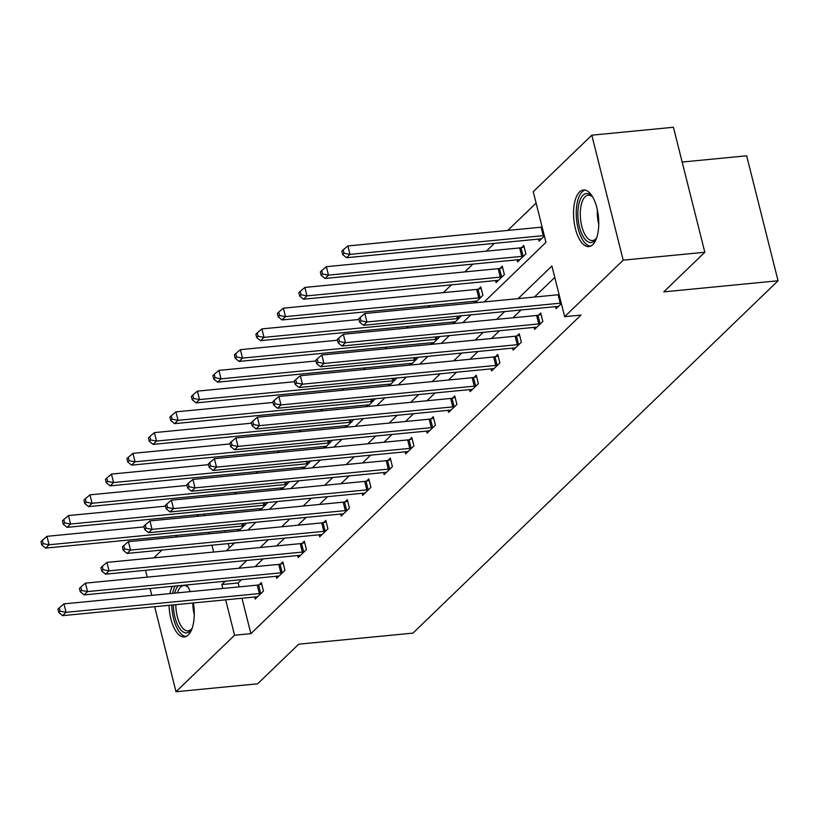 <?xml version="1.0" encoding="UTF-8"?>
<svg xmlns="http://www.w3.org/2000/svg" width="819" height="819" viewBox="0 0 819 819"><rect width="100%" height="100%" fill="white"/><g stroke="black" fill="none" stroke-linecap="round" stroke-linejoin="round"><path stroke-width="1.23" d="M592.761 244.635A28.419 12.377 84.5 0 1 588.892 246.57A28.419 12.377 84.5 0 1 574.447 224.15A28.419 12.377 84.5 0 1 579.524 191.933A28.419 12.377 84.5 0 1 583.394 189.998A28.419 12.377 84.5 0 1 597.839 212.418A28.419 12.377 84.5 0 1 592.761 244.635M193.386 602.958A28.419 12.377 84.5 0 1 188.278 634.991A28.419 12.377 84.5 0 1 184.408 636.926A28.419 12.377 84.5 0 1 169.062 605.323M169.963 593.591A28.419 12.377 84.5 0 1 172.246 586.353M682.166 162.049L746.652 155.794L778.05 280.774L412.971 633.107L298.689 644.195L257.637 683.814L176.003 691.738L154.648 606.715M153.839 557.852L161.916 550.051M175.327 537.11L177.18 535.329M196.826 516.369L198.669 514.588M536.117 203.092L507.79 230.426M494.379 243.366L486.302 251.167M472.891 264.107L464.813 271.908M451.402 284.848L443.314 292.649M429.903 305.589L428.061 307.371M408.415 326.331L406.572 328.112M386.926 347.072L385.084 348.853M365.428 367.813L363.585 369.594M343.939 388.554L342.096 390.335M322.451 409.295L320.608 411.077M300.962 430.036L299.109 431.818M279.463 450.778L277.621 452.559M257.975 471.519L256.132 473.3M236.486 492.26L234.643 494.041M484.264 301.914L545.976 242.363L533.251 191.687L591.799 135.186L623.198 260.166L564.639 316.677L551.914 266.001L518.11 298.638M623.198 260.166L704.821 252.252L673.423 127.262L591.799 135.186M186.619 584.961A28.419 12.377 84.5 0 1 190.254 591.625M220.444 512.469L220.843 514.035M225.02 530.681L225.409 532.248M228.266 543.611L229.351 547.921M238.8 530.947L246.417 523.198M238.114 531.009L237.715 529.453M260.288 510.206L267.905 502.457M259.603 510.278L259.213 508.712M281.777 489.465L289.404 481.715M281.091 489.537L280.702 487.97M303.276 468.724L310.892 460.974M302.59 468.796L302.191 467.229M324.764 447.983L332.381 440.233M324.078 448.054L323.689 446.488M346.253 427.242L353.869 419.492M345.567 427.313L345.178 425.747M367.741 406.5L375.368 398.751M367.055 406.572L366.666 405.006M389.24 385.759L396.857 378.009M388.554 385.831L388.155 384.265M410.728 365.018L418.345 357.268M410.043 365.09L409.654 363.523M432.217 344.277L439.844 336.527M431.531 344.349L431.142 342.782M453.716 323.536L461.332 315.786M453.03 323.607L452.631 322.041M475.204 302.795L482.903 295.362L480.784 286.926L478.552 289.076M474.518 302.866L474.119 301.3M495.618 280.559L496.13 282.606L504.391 274.621L502.272 266.185L500.04 268.335M517.106 259.818L517.618 261.865L525.89 253.89L523.761 245.444L521.539 247.594M538.595 239.076L539.107 241.124L544.389 236.026M241.994 598.239L250.88 633.65L580.968 315.09L564.639 316.677M554.78 277.416L534.428 297.051M521.017 309.991L512.94 317.792M499.529 330.733L491.451 338.534M478.04 351.474L469.952 359.275M456.552 372.215L448.464 380.016M435.053 392.956L426.975 400.757M413.564 413.697L405.487 421.498M392.076 434.439L383.988 442.24M370.577 455.18L362.5 462.981M349.089 475.921L341.011 483.722M327.6 496.662L319.523 504.463M306.111 517.403L298.024 525.204M284.613 538.144L276.535 545.935M263.124 558.886L255.047 566.676M241.636 579.627L238.155 582.974L239.138 586.875M254.689 597.01L255.2 599.058L263.472 591.072L261.343 582.637L259.121 584.786M276.177 576.269L276.689 578.316L284.961 570.331L282.842 561.895L280.61 564.045M297.676 555.528L298.188 557.575L306.449 549.6L304.33 541.154L302.098 543.304M319.164 534.787L319.676 536.834L327.938 528.859L325.819 520.413L323.587 522.563M340.653 514.045L341.165 516.093L349.437 508.118L347.307 499.672L345.086 501.822M362.141 493.304L362.663 495.352L370.925 487.377L368.806 478.931L366.574 481.081M383.64 472.563L384.152 474.611L392.414 466.635L390.294 458.19L388.063 460.339M405.129 451.822L405.64 453.869L413.912 445.894L411.783 437.448L409.561 439.598M426.617 431.081L427.129 433.128L435.401 425.153L433.282 416.707L431.05 418.857M448.116 410.339L448.628 412.387L456.889 404.412L454.77 395.966L452.538 398.116M469.604 389.598L470.116 391.646L478.378 383.671L476.259 375.225L474.027 377.375M491.093 368.857L491.605 370.905L499.877 362.93L497.747 354.484L495.526 356.634M512.581 348.126L513.103 350.163L521.365 342.188L519.246 333.743L517.014 335.892M534.08 327.385L534.592 329.422L542.854 321.447L540.735 313.001L538.503 315.151M555.569 306.644L556.081 308.681L561.353 303.593M151.802 595.352L150.082 588.513M147.225 577.149L145.506 570.3M704.821 252.252L663.769 291.871L778.05 280.774M250.88 633.65L234.562 635.237L176.003 691.738M225.307 581.203L221.826 584.561L222.809 588.462M225.665 599.825L234.562 635.237M504.699 311.578L496.611 319.379M483.2 332.319L475.122 340.12M461.711 353.061L453.634 360.862M440.223 373.802L432.135 381.603M418.734 394.543L410.647 402.334M397.235 415.284L389.158 423.075M375.747 436.025L367.67 443.816M354.258 456.767L346.171 464.557M332.76 477.508L324.682 485.298M311.271 498.249L303.194 506.04M289.783 518.98L281.705 526.781M268.294 539.721L260.207 547.522M246.795 560.462L238.718 568.263M226.361 550.808L234.449 543.007M247.86 530.067L255.937 522.266M269.349 509.326L277.426 501.525M290.837 488.585L298.915 480.784M312.326 467.844L320.413 460.043M333.824 447.102L341.902 439.301M355.313 426.361L363.39 418.56M376.801 405.62L384.889 397.829M398.29 384.879L406.378 377.088M419.789 364.138L427.866 356.347M441.277 343.396L449.355 335.606M462.766 322.655L470.853 314.865M204.115 514.056L204.515 515.622M208.691 532.268L209.091 533.834M211.937 545.198L213.657 552.037M238.155 582.974L221.826 584.561M259.357 593.57L257.238 585.124L63.943 603.879L66.063 612.325L259.357 593.57A3.645 1.075 165.9 0 0 260.677 593.355L261.241 593.232M60.145 611.199L59.296 607.821L57.924 609.152L58.773 612.53L60.145 611.199L66.063 612.325L62.613 615.653L255.917 596.887A3.645 1.075 165.9 0 1 257.033 596.867L257.432 596.897M257.238 585.124A3.645 1.075 165.9 0 0 258.558 584.909L261.742 584.203M63.943 603.879L59.296 607.821M58.773 612.53L62.613 615.653M144.062 526.904L46.97 536.322L49.089 544.768L45.649 548.095L238.943 529.33A3.645 1.075 -14.1 0 1 240.069 529.309L240.458 529.34M244.267 525.665L243.704 525.798A3.645 1.075 -14.1 0 1 242.393 526.003L49.089 544.768L43.172 543.642L42.332 540.264L40.95 541.594L41.8 544.973L43.172 543.642M45.649 548.095L41.8 544.973M42.332 540.264L46.97 536.322M192.23 628.06A24.601 10.708 84.5 0 1 191.513 629.309A24.601 10.708 84.5 0 1 179.085 627.559A24.601 10.708 84.5 0 1 173.362 604.903M175.798 604.668A22.778 9.92 -95.5 0 0 181.101 625.982A22.778 9.92 -95.5 0 0 188.104 630.896A22.778 9.92 -95.5 0 0 192.055 628.388M175 586.087A28.245 12.295 -95.5 0 0 172.666 593.335M171.755 605.057A28.245 12.295 -95.5 0 0 178.317 630.395A28.245 12.295 -95.5 0 0 186.056 636.506M174.662 593.14A24.601 10.708 84.5 0 1 178.368 585.759M185.729 585.053A24.601 10.708 84.5 0 1 187.356 586.455A24.601 10.708 84.5 0 1 188.298 587.551M188.063 587.254A22.778 9.92 -95.5 0 0 183.712 585.554A22.778 9.92 -95.5 0 0 177.375 592.874M596.703 237.705A24.601 10.708 84.5 0 1 595.986 238.964A24.601 10.708 84.5 0 1 594.481 240.837A24.601 10.708 84.5 0 1 579.453 227.006A24.601 10.708 84.5 0 1 583.026 195.229A24.601 10.708 84.5 0 1 591.83 196.099A24.601 10.708 84.5 0 1 592.772 197.195M592.536 196.898A22.778 9.92 -95.5 0 0 588.185 195.198A22.778 9.92 -95.5 0 0 585.083 196.765A22.778 9.92 -95.5 0 0 581.019 222.573A22.778 9.92 -95.5 0 0 592.587 240.54A22.778 9.92 -95.5 0 0 595.689 238.984A22.778 9.92 -95.5 0 0 596.529 238.042M585.104 190.09A28.245 12.295 -95.5 0 0 582.176 191.851A28.245 12.295 -95.5 0 0 576.965 222.799A28.245 12.295 -95.5 0 0 590.54 246.15M280.856 572.829L278.726 564.383L85.432 583.138L87.551 591.584L280.856 572.829A3.645 1.075 165.9 0 0 282.166 572.614L282.729 572.491M81.634 590.458L80.784 587.08L79.412 588.411L80.262 591.789L81.634 590.458L87.551 591.584L84.111 594.911L277.406 576.156A3.645 1.075 165.9 0 1 278.521 576.126L278.921 576.156M278.726 564.383A3.645 1.075 165.9 0 0 280.047 564.168L283.231 563.462M85.432 583.138L80.784 587.08M80.262 591.789L84.111 594.911M302.344 552.088L300.225 543.642L106.92 562.397L109.04 570.843L302.344 552.088A3.645 1.075 165.9 0 0 303.665 551.873L304.218 551.75M103.133 569.717L102.283 566.339L100.901 567.669L101.751 571.048L103.133 569.717L109.04 570.843L105.6 574.17L298.894 555.415A3.645 1.075 165.9 0 1 300.02 555.384L300.419 555.425M300.225 543.642A3.645 1.075 165.9 0 0 301.535 543.427L304.719 542.721M106.92 562.397L102.283 566.339M101.751 571.048L105.6 574.17M165.551 506.162L68.458 515.581L70.577 524.027L67.138 527.354L260.432 508.589A3.645 1.075 -14.1 0 1 261.558 508.568L261.957 508.599M265.755 504.924L265.202 505.057A3.645 1.075 -14.1 0 1 263.882 505.262L70.577 524.027L64.67 522.901L63.821 519.522L62.439 520.853L63.288 524.232L64.67 522.901M67.138 527.354L63.288 524.232M63.821 519.522L68.458 515.581M187.049 485.421L89.957 494.84L92.076 503.286L88.626 506.613L281.931 487.848A3.645 1.075 -14.1 0 1 283.046 487.827L283.446 487.858M287.254 484.183L286.691 484.316A3.645 1.075 -14.1 0 1 285.37 484.531L92.076 503.286L86.159 502.16L85.309 498.781L83.937 500.112L84.777 503.49L86.159 502.16M88.626 506.613L84.777 503.49M85.309 498.781L89.957 494.84M323.833 531.347L321.713 522.901L128.409 541.656L130.538 550.102L323.833 531.347A3.645 1.075 165.9 0 0 325.153 531.132L325.716 531.009M124.621 548.976L123.771 545.597L122.389 546.928L123.239 550.307L124.621 548.976L130.538 550.102L127.088 553.429L320.393 534.674A3.645 1.075 165.9 0 1 321.509 534.643L321.908 534.684M321.713 522.901A3.645 1.075 165.9 0 0 323.034 522.686L326.218 521.979M128.409 541.656L123.771 545.597M123.239 550.307L127.088 553.429M345.321 510.606L343.202 502.16L149.908 520.915L152.027 529.361L345.321 510.606A3.645 1.075 165.9 0 0 346.642 510.391L347.205 510.268M146.11 528.235L145.26 524.866L143.888 526.187L144.738 529.565L146.11 528.235L152.027 529.361L148.577 532.688L341.881 513.933A3.645 1.075 165.9 0 1 342.997 513.902L343.396 513.943M343.202 502.16A3.645 1.075 165.9 0 0 344.523 501.945L347.706 501.238M149.908 520.915L145.26 524.866M144.738 529.565L148.577 532.688M366.82 489.864L364.69 481.418L171.396 500.174L173.515 508.619L366.82 489.864A3.645 1.075 165.9 0 0 368.13 489.649L368.693 489.527M167.598 507.504L166.759 504.125L165.377 505.446L166.226 508.824L167.598 507.504L173.515 508.619L170.076 511.947L363.37 493.192A3.645 1.075 165.9 0 1 364.496 493.161L364.885 493.202M364.69 481.418A3.645 1.075 165.9 0 0 366.011 481.203L369.195 480.497M171.396 500.174L166.759 504.125M166.226 508.824L170.076 511.947M208.538 464.68L111.445 474.099L113.565 482.545L110.125 485.872L303.419 467.106A3.645 1.075 -14.1 0 1 304.535 467.086L304.934 467.117M308.743 463.441L308.179 463.574A3.645 1.075 -14.1 0 1 306.859 463.789L113.565 482.545L107.647 481.418L106.798 478.04L105.426 479.371L106.275 482.749L107.647 481.418M110.125 485.872L106.275 482.749M106.798 478.04L111.445 474.099M230.026 443.939L132.934 453.357L135.053 461.803L131.613 465.131L324.908 446.365A3.645 1.075 -14.1 0 1 326.034 446.345L326.423 446.375M330.231 442.7L329.678 442.833A3.645 1.075 -14.1 0 1 328.358 443.048L135.053 461.803L129.146 460.677L128.296 457.299L126.914 458.63L127.764 462.008L129.146 460.677M131.613 465.131L127.764 462.008M128.296 457.299L132.934 453.357M251.515 423.198L154.422 432.616L156.552 441.062L153.102 444.389L346.406 425.624A3.645 1.075 -14.1 0 1 347.522 425.604L347.921 425.634M351.73 421.959L351.167 422.092A3.645 1.075 -14.1 0 1 349.846 422.307L156.552 441.062L150.635 439.936L149.785 436.558L148.403 437.889L149.253 441.267L150.635 439.936M153.102 444.389L149.253 441.267M149.785 436.558L154.422 432.616M273.014 402.457L175.921 411.875L178.04 420.321L174.59 423.648L367.895 404.883A3.645 1.075 -14.1 0 1 369.011 404.862L369.41 404.893M373.218 401.218L372.655 401.351A3.645 1.075 -14.1 0 1 371.335 401.566L178.04 420.321L172.123 419.195L171.273 415.817L169.902 417.147L170.751 420.526L172.123 419.195M174.59 423.648L170.751 420.526M171.273 415.817L175.921 411.875M294.502 381.715L197.41 391.134L199.529 399.58L196.089 402.907L389.383 384.142A3.645 1.075 -14.1 0 1 390.499 384.121L390.898 384.152M394.707 380.487L394.144 380.61A3.645 1.075 -14.1 0 1 392.833 380.825L199.529 399.58L193.612 398.454L192.772 395.075L191.39 396.406L192.24 399.785L193.612 398.454M196.089 402.907L192.24 399.785M192.772 395.075L197.41 391.134M315.991 360.974L218.898 370.393L221.017 378.839L217.578 382.166L410.872 363.401A3.645 1.075 -14.1 0 1 411.998 363.38L412.397 363.411M416.195 359.746L415.642 359.869A3.645 1.075 -14.1 0 1 414.322 360.084L221.017 378.839L215.11 377.713L214.261 374.334L212.879 375.665L213.728 379.043L215.11 377.713M217.578 382.166L213.728 379.043M214.261 374.334L218.898 370.393M337.489 340.233L240.387 349.652L242.516 358.098L239.066 361.425L432.371 342.659A3.645 1.075 -14.1 0 1 433.486 342.639L433.886 342.67M437.694 339.005L437.131 339.127A3.645 1.075 -14.1 0 1 435.81 339.342L242.516 358.098L236.599 356.971L235.749 353.593L234.367 354.924L235.217 358.302L236.599 356.971M239.066 361.425L235.217 358.302M235.749 353.593L240.387 349.652M358.978 319.492L261.885 328.91L264.005 337.356L260.565 340.684L453.859 321.918A3.645 1.075 -14.1 0 1 454.975 321.898L455.374 321.928M459.183 318.263L458.62 318.386A3.645 1.075 -14.1 0 1 457.299 318.601L264.005 337.356L258.087 336.23L257.238 332.852L255.866 334.183L256.716 337.561L258.087 336.23M260.565 340.684L256.716 337.561M257.238 332.852L261.885 328.91M481.173 288.493L477.989 289.199A3.645 1.075 -14.1 0 1 476.668 289.414L283.374 308.169L285.493 316.615L282.053 319.942L475.348 301.177A3.645 1.075 -14.1 0 1 476.474 301.157L476.863 301.187M480.671 297.522L480.108 297.645A3.645 1.075 -14.1 0 1 478.798 297.86L285.493 316.615L279.576 315.489L278.736 312.111L277.354 313.442L278.204 316.82L279.576 315.489M282.053 319.942L278.204 316.82M278.736 312.111L283.374 308.169M502.671 267.752L499.488 268.458A3.645 1.075 -14.1 0 1 498.167 268.673L304.863 287.428L306.982 295.874L303.542 299.201L496.846 280.446A3.645 1.075 -14.1 0 1 497.962 280.415L498.361 280.446M502.16 276.781L501.607 276.904A3.645 1.075 -14.1 0 1 500.286 277.119L306.982 295.874L301.075 294.748L300.225 291.369L298.843 292.7L299.693 296.079L301.075 294.748M303.542 299.201L299.693 296.079M300.225 291.369L304.863 287.428M524.16 247.01L520.976 247.717A3.645 1.075 -14.1 0 1 519.655 247.932L326.361 266.687L328.48 275.133L325.03 278.46L518.335 259.705A3.645 1.075 -14.1 0 1 519.451 259.674L519.85 259.715M523.658 256.04L523.095 256.163A3.645 1.075 -14.1 0 1 521.775 256.378L328.48 275.133L322.563 274.007L321.713 270.628L320.342 271.959L321.181 275.338L322.563 274.007M325.03 278.46L321.181 275.338M321.713 270.628L326.361 266.687M542.127 227.047A3.645 1.075 -14.1 0 1 541.144 227.191L347.85 245.946L349.969 254.392L346.529 257.719L539.823 238.964A3.645 1.075 -14.1 0 1 540.939 238.933L541.339 238.974M544.246 235.493A3.645 1.075 -14.1 0 1 543.263 235.637L349.969 254.392L344.052 253.266L343.202 249.887L341.83 251.218L342.68 254.596L344.052 253.266M346.529 257.719L342.68 254.596M343.202 249.887L347.85 245.946M388.308 469.123L386.189 460.677L192.885 479.432L195.004 487.878L388.308 469.123A3.645 1.075 165.9 0 0 389.629 468.908L390.182 468.785M189.097 486.762L188.247 483.384L186.865 484.705L187.715 488.083L189.097 486.762L195.004 487.878L191.564 491.205L384.858 472.45A3.645 1.075 165.9 0 1 385.984 472.43L386.384 472.461M386.189 460.677A3.645 1.075 165.9 0 0 387.51 460.462L390.683 459.756M192.885 479.432L188.247 483.384M187.715 488.083L191.564 491.205M409.797 448.382L407.678 439.936L214.383 458.701L216.503 467.137L409.797 448.382A3.645 1.075 165.9 0 0 411.118 448.167L411.681 448.044M210.585 466.021L209.736 462.643L208.364 463.963L209.203 467.342L210.585 466.021L216.503 467.137L213.053 470.464L406.357 451.709A3.645 1.075 165.9 0 1 407.473 451.689L407.872 451.719M407.678 439.936A3.645 1.075 165.9 0 0 408.998 439.721L412.182 439.015M214.383 458.701L209.736 462.643M209.203 467.342L213.053 470.464M431.285 427.641L429.166 419.195L235.872 437.96L237.991 446.396L431.285 427.641A3.645 1.075 165.9 0 0 432.606 427.426L433.169 427.303M232.074 445.28L231.224 441.902L229.852 443.233L230.702 446.601L232.074 445.28L237.991 446.396L234.551 449.723L427.846 430.968A3.645 1.075 165.9 0 1 428.961 430.948L429.361 430.978M429.166 419.195A3.645 1.075 165.9 0 0 430.487 418.98L433.671 418.274M235.872 437.96L231.224 441.902M230.702 446.601L234.551 449.723M452.784 406.9L450.665 398.454L257.361 417.219L259.48 425.655L452.784 406.9A3.645 1.075 165.9 0 0 454.105 406.685L454.658 406.562M253.573 424.539L252.723 421.161L251.341 422.491L252.191 425.87L253.573 424.539L259.48 425.655L256.04 428.982L449.334 410.227A3.645 1.075 165.9 0 1 450.46 410.206L450.849 410.237M450.665 398.454A3.645 1.075 165.9 0 0 451.975 398.239L455.159 397.532M257.361 417.219L252.723 421.161M252.191 425.87L256.04 428.982M474.273 386.158L472.153 377.713L278.849 396.478L280.978 404.924L474.273 386.158A3.645 1.075 165.9 0 0 475.593 385.944L476.156 385.821M275.061 403.798L274.211 400.419L272.829 401.75L273.679 405.129L275.061 403.798L280.978 404.924L277.528 408.241L470.833 389.486A3.645 1.075 165.9 0 1 471.949 389.465L472.348 389.496M472.153 377.713A3.645 1.075 165.9 0 0 473.474 377.498L476.658 376.791M278.849 396.478L274.211 400.419M273.679 405.129L277.528 408.241M495.761 365.417L493.642 356.971L300.348 375.737L302.467 384.183L495.761 365.417A3.645 1.075 165.9 0 0 497.082 365.202L497.645 365.079M296.55 383.057L295.7 379.678L294.328 381.009L295.178 384.387L296.55 383.057L302.467 384.183L299.017 387.5L492.321 368.745A3.645 1.075 165.9 0 1 493.437 368.724L493.837 368.755M493.642 356.971A3.645 1.075 165.9 0 0 494.963 356.756L498.147 356.05M300.348 375.737L295.7 379.678M295.178 384.387L299.017 387.5M517.26 344.676L515.131 336.23L321.836 354.996L323.955 363.441L517.26 344.676A3.645 1.075 165.9 0 0 518.57 344.461L519.133 344.338M318.038 362.315L317.199 358.937L315.817 360.268L316.666 363.646L318.038 362.315L323.955 363.441L320.516 366.758L513.81 348.003A3.645 1.075 165.9 0 1 514.926 347.983L515.325 348.014M515.131 336.23A3.645 1.075 165.9 0 0 516.451 336.015L519.635 335.309M321.836 354.996L317.199 358.937M316.666 363.646L320.516 366.758M538.748 323.935L536.629 315.489L343.325 334.254L345.444 342.7L538.748 323.935A3.645 1.075 165.9 0 0 540.069 323.72L540.622 323.597M339.537 341.574L338.687 338.196L337.305 339.527L338.155 342.905L339.537 341.574L345.444 342.7L342.004 346.017L535.298 327.262A3.645 1.075 165.9 0 1 536.425 327.242L536.824 327.272M536.629 315.489A3.645 1.075 165.9 0 0 537.94 315.274L541.124 314.568M343.325 334.254L338.687 338.196M338.155 342.905L342.004 346.017M560.237 303.194L558.118 294.748L364.813 313.513L366.943 321.959L560.237 303.194A3.645 1.075 165.9 0 0 561.22 303.05M361.025 320.833L360.176 317.455L358.804 318.786L359.643 322.164L361.025 320.833L366.943 321.959L363.493 325.276L556.797 306.521A3.645 1.075 165.9 0 1 557.913 306.501L558.312 306.531M558.118 294.748A3.645 1.075 165.9 0 0 559.101 294.605M364.813 313.513L360.176 317.455M359.643 322.164L363.493 325.276M260.677 593.355L258.558 584.909M243.13 523.515L243.704 525.798M241.8 523.638L242.393 526.003M194.277 614.741A22.778 9.92 84.5 0 1 192.813 603.019M598.75 224.386A22.778 9.92 84.5 0 1 597.348 209.869M282.166 572.614L280.047 564.168M303.665 551.873L301.535 543.427M264.629 502.774L265.202 505.057M263.288 502.897L263.882 505.262M286.118 482.033L286.691 484.316M284.777 482.156L285.37 484.531M325.153 531.132L323.034 522.686M346.642 510.391L344.523 501.945M368.13 489.649L366.011 481.203M307.606 461.292L308.179 463.574M306.265 461.414L306.859 463.789M329.105 440.55L329.678 442.833M327.764 440.683L328.358 443.048M350.593 419.809L351.167 422.092M349.252 419.942L349.846 422.307M372.082 399.068L372.655 401.351M370.741 399.201L371.335 401.566M393.57 378.327L394.144 380.61M392.24 378.46L392.833 380.825M415.069 357.586L415.642 359.869M413.728 357.719L414.322 360.084M436.558 336.844L437.131 339.127M435.217 336.978L435.81 339.342M458.046 316.103L458.62 318.386M456.705 316.236L457.299 318.601M477.989 289.199L480.108 297.645M476.668 289.414L478.798 297.86M499.488 268.458L501.607 276.904M498.167 268.673L500.286 277.119M520.976 247.717L523.095 256.163M519.655 247.932L521.775 256.378M541.144 227.191L543.263 235.637M389.629 468.908L387.51 460.462M411.118 448.167L408.998 439.721M432.606 427.426L430.487 418.98M454.105 406.685L451.975 398.239M475.593 385.944L473.474 377.498M497.082 365.202L494.963 356.756M518.57 344.461L516.451 336.015M540.069 323.72L537.94 315.274"/></g></svg>
